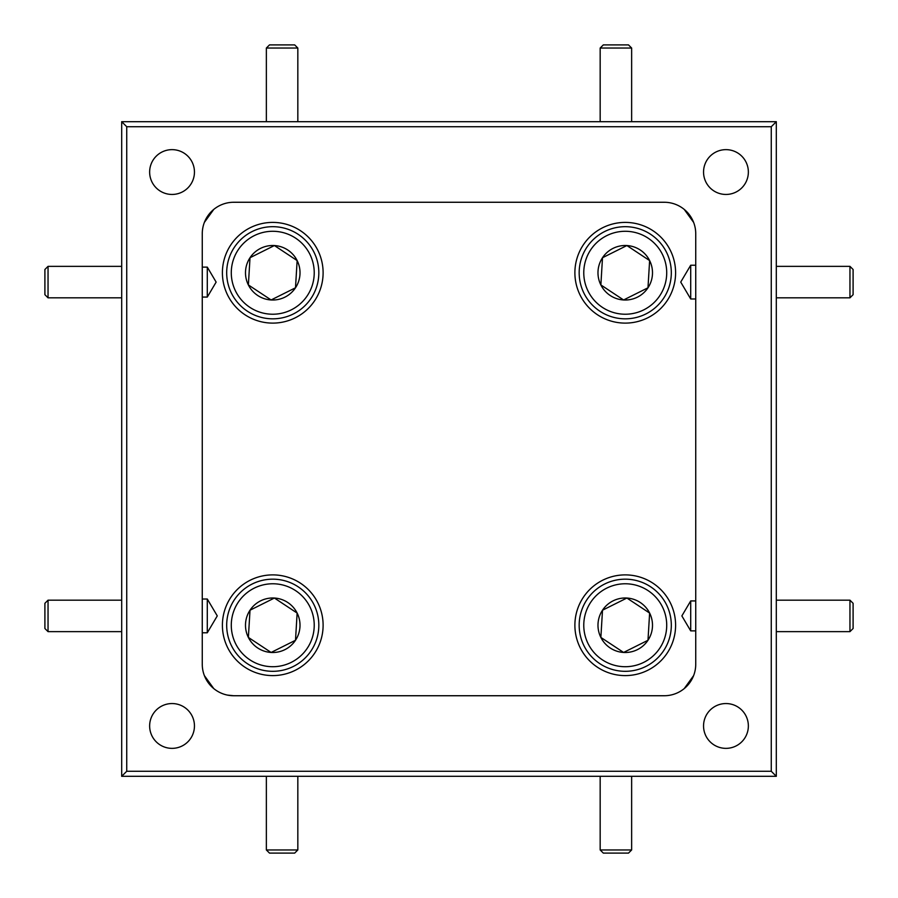 <?xml version="1.0" encoding="UTF-8"?>
<svg xmlns="http://www.w3.org/2000/svg" width="898" height="898" viewBox="0 0 898 898"><rect width="100%" height="100%" fill="white"/><g stroke="black" fill="none" stroke-linecap="round" stroke-linejoin="round"><path stroke-width="1.35" d="M297.833 849.957L294.679 853.1L269.501 853.1L266.358 849.957L297.833 849.957L297.833 776.31M600.167 48.043L603.321 44.9L628.499 44.9L631.642 48.043L600.167 48.043L600.167 121.69M849.957 600.167L853.1 603.321L853.1 628.499L849.957 631.642L849.957 600.167L776.31 600.167M48.043 297.833L44.9 294.679L44.9 269.501L48.043 266.358L48.043 297.833L121.69 297.833M849.957 266.358L853.1 269.501L853.1 294.679L849.957 297.833L849.957 266.358L776.31 266.358M48.043 631.642L44.9 628.499L44.9 603.321L48.043 600.167L48.043 631.642L121.69 631.642M293.343 666.462A46.079 46.079 0 0 1 231.538 645.83A46.079 46.079 0 0 1 252.17 584.026A46.079 46.079 0 0 1 313.974 604.657A46.079 46.079 0 0 1 293.343 666.462M254.224 588.145A41.465 41.465 0 0 0 235.658 643.776A41.465 41.465 0 0 0 291.289 662.342A41.465 41.465 0 0 0 309.855 606.711A41.465 41.465 0 0 0 254.224 588.145M260.577 600.863A27.254 27.254 0 0 0 250.014 610.213L248.376 637.423L271.117 652.453L295.498 640.274L297.137 613.065L274.406 598.034L250.014 610.213L248.376 637.423L271.117 652.453L295.498 640.274L297.137 613.065L274.406 598.034L250.014 610.213A27.254 27.254 0 0 0 271.117 652.453A27.254 27.254 0 0 0 297.137 613.065A27.254 27.254 0 0 0 260.577 600.863M645.83 313.974A46.079 46.079 0 0 1 584.026 293.343A46.079 46.079 0 0 1 604.657 231.538A46.079 46.079 0 0 1 666.462 252.17A46.079 46.079 0 0 1 645.83 313.974M606.711 235.658A41.465 41.465 0 0 0 588.145 291.289A41.465 41.465 0 0 0 643.776 309.855A41.465 41.465 0 0 0 662.342 254.224A41.465 41.465 0 0 0 606.711 235.658M648.03 286.967L649.624 260.577A27.254 27.254 0 0 0 602.502 257.726L600.863 284.935L623.594 299.966L647.986 287.787L649.624 260.577L626.883 245.547L602.502 257.726L600.863 284.935L623.594 299.966L647.986 287.787A27.254 27.254 0 0 0 649.624 260.577L626.883 245.547L602.502 257.726A27.254 27.254 0 0 0 623.594 299.966A27.254 27.254 0 0 0 647.986 287.787M293.343 313.974A46.079 46.079 0 0 1 231.538 293.343A46.079 46.079 0 0 1 252.17 231.538A46.079 46.079 0 0 1 313.974 252.17A46.079 46.079 0 0 1 293.343 313.974M254.224 235.658A41.465 41.465 0 0 0 235.658 291.289A41.465 41.465 0 0 0 291.289 309.855A41.465 41.465 0 0 0 309.855 254.224A41.465 41.465 0 0 0 254.224 235.658M271.847 299.595L295.498 287.787A27.254 27.254 0 0 0 260.577 248.376A27.254 27.254 0 0 0 250.014 257.726L248.376 284.935L271.117 299.966L295.498 287.787L297.137 260.577L274.406 245.547L250.014 257.726L248.376 284.935L271.117 299.966A27.254 27.254 0 0 0 295.498 287.787L297.137 260.577L274.406 245.547L250.014 257.726A27.254 27.254 0 0 0 271.117 299.966M272.756 222.401A50.355 50.355 0 0 0 222.401 272.756A50.355 50.355 0 0 0 272.756 323.112A50.355 50.355 0 0 0 323.112 272.756A50.355 50.355 0 0 0 272.756 222.401M625.244 222.401A50.355 50.355 0 0 0 574.888 272.756A50.355 50.355 0 0 0 625.244 323.112A50.355 50.355 0 0 0 675.599 272.756A50.355 50.355 0 0 0 625.244 222.401M625.244 574.888A50.355 50.355 0 0 0 574.888 625.244A50.355 50.355 0 0 0 625.244 675.599A50.355 50.355 0 0 0 675.599 625.244A50.355 50.355 0 0 0 625.244 574.888M272.756 574.888A50.355 50.355 0 0 0 222.401 625.244A50.355 50.355 0 0 0 272.756 675.599A50.355 50.355 0 0 0 323.112 625.244A50.355 50.355 0 0 0 272.756 574.888M172.046 703.549A22.405 22.405 0 0 0 149.64 725.954A22.405 22.405 0 0 0 172.046 748.36A22.405 22.405 0 0 0 194.451 725.954A22.405 22.405 0 0 0 172.046 703.549M725.954 703.549A22.405 22.405 0 0 0 703.549 725.954A22.405 22.405 0 0 0 725.954 748.36A22.405 22.405 0 0 0 748.36 725.954A22.405 22.405 0 0 0 725.954 703.549M725.954 149.64A22.405 22.405 0 0 0 703.549 172.046A22.405 22.405 0 0 0 725.954 194.451A22.405 22.405 0 0 0 748.36 172.046A22.405 22.405 0 0 0 725.954 149.64M172.046 149.64A22.405 22.405 0 0 0 149.64 172.046A22.405 22.405 0 0 0 172.046 194.451A22.405 22.405 0 0 0 194.451 172.046A22.405 22.405 0 0 0 172.046 149.64M207.292 267.121L207.292 297.07L216.137 282.107L207.292 267.121L202.263 267.121M207.292 599.033L207.292 632.776L217.271 615.893L207.292 599.033L202.263 599.033M693.626 222.401L684.231 209.402M690.708 630.879L690.708 600.93L681.863 615.916L690.708 630.879L695.737 630.879M690.708 298.967L690.708 265.224L680.729 282.084L690.708 298.967L695.737 298.967M204.374 675.599L213.769 688.598M606.711 588.145A41.465 41.465 0 0 0 588.145 643.776A41.465 41.465 0 0 0 643.776 662.342A41.465 41.465 0 0 0 662.342 606.711A41.465 41.465 0 0 0 606.711 588.145M645.83 666.462A46.079 46.079 0 0 1 584.026 645.83A46.079 46.079 0 0 1 604.657 584.026A46.079 46.079 0 0 1 666.462 604.657A46.079 46.079 0 0 1 645.83 666.462M613.065 600.863A27.254 27.254 0 0 0 623.594 652.453A27.254 27.254 0 0 0 649.624 613.065A27.254 27.254 0 0 0 613.065 600.863M614.692 604.13L602.502 610.213L600.863 637.423L623.594 652.453L647.986 640.274L649.624 613.065L626.883 598.034L614.692 604.13M602.457 611.033L600.863 637.423M601.537 637.872L623.594 652.453M624.335 652.083L647.986 640.274L649.624 613.065L626.883 598.034L602.502 610.213M233.727 695.737L664.273 695.737A31.475 31.475 0 0 0 695.737 664.273L695.737 233.727A31.475 31.475 0 0 0 664.273 202.263L233.727 202.263A31.475 31.475 0 0 0 202.263 233.727L202.263 664.273A31.475 31.475 0 0 0 233.727 695.737L227.407 695.097M693.626 675.599L684.231 688.598M695.737 265.224L690.708 265.224M695.737 600.93L690.708 600.93M204.374 222.401L213.769 209.402M202.97 227.059L202.533 229.596M202.263 632.776L207.292 632.776M202.263 297.07L207.292 297.07M126.73 771.27L771.27 771.27L776.31 776.31L121.69 776.31L121.69 121.69L126.73 126.73L126.73 771.27L121.69 776.31M121.69 121.69L776.31 121.69L776.31 776.31M776.31 121.69L771.27 126.73L126.73 126.73M771.27 771.27L771.27 126.73M297.833 48.043L266.358 48.043L269.501 44.9L294.679 44.9L297.833 48.043L297.833 121.69M600.167 849.957L631.642 849.957L628.499 853.1L603.321 853.1L600.167 849.957L600.167 776.31M266.358 776.31L266.358 849.957M631.642 121.69L631.642 48.043M849.957 631.642L776.31 631.642M48.043 266.358L121.69 266.358M849.957 297.833L776.31 297.833M48.043 600.167L121.69 600.167M631.642 776.31L631.642 849.957M266.358 121.69L266.358 48.043"/></g></svg>
